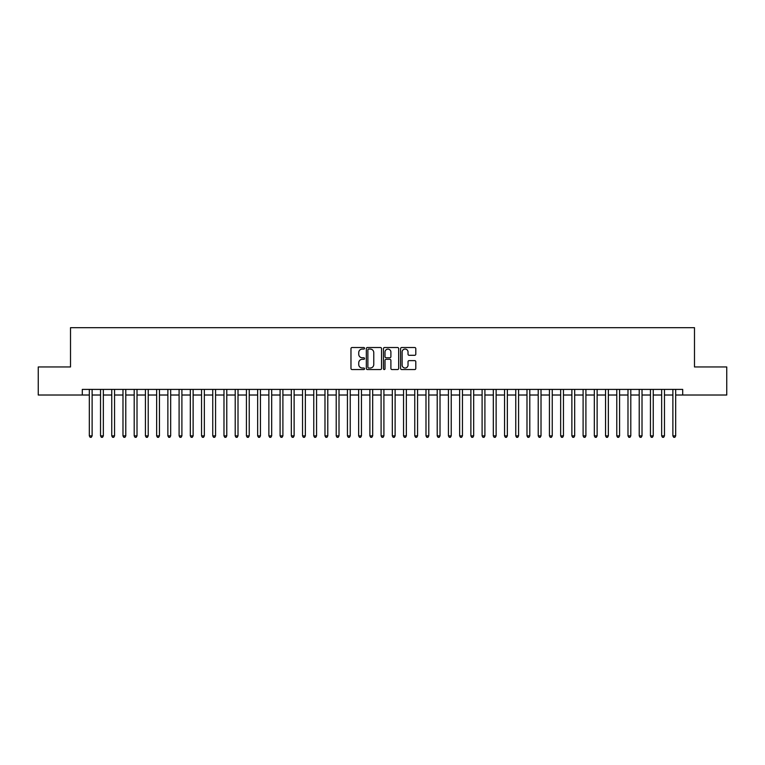 <?xml version="1.0" encoding="UTF-8"?>
<svg xmlns="http://www.w3.org/2000/svg" width="765" height="765" viewBox="0 0 765 765"><rect width="100%" height="100%" fill="white"/><g stroke="black" fill="none" stroke-linecap="round" stroke-linejoin="round"><path stroke-width="1.15" d="M364.542 348.295A0.775 0.775 0 0 0 363.777 347.52L352.072 347.52A1.1 1.1 0 0 0 350.972 348.63L350.972 368.453A1.1 1.1 0 0 0 352.072 369.552L363.777 369.552A0.775 0.775 0 0 0 364.542 368.787A0.775 0.775 0 0 0 363.777 368.013L362.256 368.013A3.529 3.529 0 0 1 358.737 364.484L358.737 362.839A3.529 3.529 0 0 1 362.256 359.311L363.777 359.311A0.775 0.775 0 0 0 364.542 358.536A0.775 0.775 0 0 0 363.777 357.771L362.256 357.771A3.529 3.529 0 0 1 358.737 354.243L358.737 352.589A3.529 3.529 0 0 1 362.256 349.07L363.777 349.07A0.775 0.775 0 0 0 364.542 348.295M414.697 355.295A1.1 1.1 0 0 0 415.797 354.185L415.797 348.63A1.1 1.1 0 0 0 414.697 347.52L401.692 347.52A1.1 1.1 0 0 0 400.592 348.63L400.592 368.453A1.1 1.1 0 0 0 401.692 369.552L414.697 369.552A1.1 1.1 0 0 0 415.797 368.453L415.797 361.73A1.1 1.1 0 0 0 414.697 360.631L409.132 360.631A1.1 1.1 0 0 0 408.032 361.73L408.032 365.068A2.945 2.945 0 0 1 405.087 368.013A2.945 2.945 0 0 1 402.132 365.068L402.132 352.015A2.945 2.945 0 0 1 405.087 349.07A2.945 2.945 0 0 1 408.032 352.015L408.032 354.185A1.1 1.1 0 0 0 409.132 355.295L414.697 355.295M82.295 395.017L38.25 395.017L38.25 366.961L70.514 366.961L70.514 327.678L694.486 327.678L694.486 366.961L726.75 366.961L726.75 395.017L682.705 395.017L682.705 389.404L82.295 389.404L82.295 395.017L89.314 395.017M381.534 348.63A1.1 1.1 0 0 0 380.435 347.52L367.439 347.52A1.1 1.1 0 0 0 366.33 348.63L366.33 368.453A1.1 1.1 0 0 0 367.439 369.552L380.435 369.552A1.1 1.1 0 0 0 381.534 368.453L381.534 348.63M384.566 347.52L397.561 347.52A1.1 1.1 0 0 1 398.67 348.63L398.67 368.453A1.1 1.1 0 0 1 397.561 369.552L392.005 369.552A1.1 1.1 0 0 1 390.896 368.453L390.896 360.411A1.1 1.1 0 0 0 389.796 359.311L386.105 359.311A1.1 1.1 0 0 0 385.005 360.411L385.005 368.787A0.775 0.775 0 0 1 384.231 369.552A0.775 0.775 0 0 1 383.466 368.787L383.466 348.63A1.1 1.1 0 0 1 384.566 347.52M92.116 395.017L100.531 395.017M103.342 395.017L111.757 395.017M114.559 395.017L122.983 395.017M125.785 395.017L134.2 395.017M137.012 395.017L145.427 395.017M148.228 395.017L156.643 395.017M159.455 395.017L167.87 395.017M170.672 395.017L179.096 395.017M181.898 395.017L190.313 395.017M193.124 395.017L201.539 395.017M204.341 395.017L212.756 395.017M215.567 395.017L223.982 395.017M226.784 395.017L235.209 395.017M238.011 395.017L246.426 395.017M249.237 395.017L257.652 395.017M260.454 395.017L268.869 395.017M271.68 395.017L280.095 395.017M282.897 395.017L291.322 395.017M294.123 395.017L302.538 395.017M305.35 395.017L313.765 395.017M316.567 395.017L324.982 395.017M327.793 395.017L336.208 395.017M339.01 395.017L347.434 395.017M350.236 395.017L358.651 395.017M361.463 395.017L369.878 395.017M372.679 395.017L381.094 395.017M383.906 395.017L392.321 395.017M395.123 395.017L403.538 395.017M406.349 395.017L414.764 395.017M417.566 395.017L425.99 395.017M428.792 395.017L437.207 395.017M440.018 395.017L448.433 395.017M451.235 395.017L459.65 395.017M462.462 395.017L470.877 395.017M473.678 395.017L482.103 395.017M484.905 395.017L493.32 395.017M496.131 395.017L504.546 395.017M507.348 395.017L515.763 395.017M518.574 395.017L526.989 395.017M529.791 395.017L538.216 395.017M541.018 395.017L549.433 395.017M552.244 395.017L560.659 395.017M563.461 395.017L571.876 395.017M574.687 395.017L583.102 395.017M585.904 395.017L594.328 395.017M597.13 395.017L605.545 395.017M608.357 395.017L616.772 395.017M619.573 395.017L627.989 395.017M630.8 395.017L639.215 395.017M642.017 395.017L650.441 395.017M653.243 395.017L661.658 395.017M664.469 395.017L672.884 395.017M675.686 395.017L682.705 395.017M368.644 349.07A0.775 0.775 0 0 0 367.879 349.834L367.879 367.238A0.775 0.775 0 0 0 368.644 368.013L370.241 368.013A3.529 3.529 0 0 0 373.769 364.484L373.769 352.589A3.529 3.529 0 0 0 370.241 349.07L368.644 349.07M390.896 352.072A2.945 2.945 0 0 0 387.951 349.117A2.945 2.945 0 0 0 385.005 352.072L385.005 356.672A1.1 1.1 0 0 0 386.105 357.771L389.796 357.771A1.1 1.1 0 0 0 390.896 356.672L390.896 352.072M92.116 389.404L92.116 435.859L89.314 435.859L89.314 389.404M92.116 435.859L91.274 437.322L90.155 437.322L89.314 435.859M103.342 389.404L103.342 435.859L100.531 435.859L100.531 389.404M103.342 435.859L102.5 437.322L101.372 437.322L100.531 435.859M114.559 389.404L114.559 435.859L111.757 435.859L111.757 389.404M114.559 435.859L113.717 437.322L112.598 437.322L111.757 435.859M125.785 389.404L125.785 435.859L122.983 435.859L122.983 389.404M125.785 435.859L124.944 437.322L123.825 437.322L122.983 435.859M137.012 389.404L137.012 435.859L134.2 435.859L134.2 389.404M137.012 435.859L136.17 437.322L135.042 437.322L134.2 435.859M148.228 389.404L148.228 435.859L145.427 435.859L145.427 389.404M148.228 435.859L147.387 437.322L146.268 437.322L145.427 435.859M159.455 389.404L159.455 435.859L156.643 435.859L156.643 389.404M159.455 435.859L158.613 437.322L157.485 437.322L156.643 435.859M170.672 389.404L170.672 435.859L167.87 435.859L167.87 389.404M170.672 435.859L169.83 437.322L168.711 437.322L167.87 435.859M181.898 389.404L181.898 435.859L179.096 435.859L179.096 389.404M181.898 435.859L181.056 437.322L179.938 437.322L179.096 435.859M193.124 389.404L193.124 435.859L190.313 435.859L190.313 389.404M193.124 435.859L192.283 437.322L191.154 437.322L190.313 435.859M204.341 389.404L204.341 435.859L201.539 435.859L201.539 389.404M204.341 435.859L203.5 437.322L202.381 437.322L201.539 435.859M215.567 389.404L215.567 435.859L212.756 435.859L212.756 389.404M215.567 435.859L214.726 437.322L213.598 437.322L212.756 435.859M226.784 389.404L226.784 435.859L223.982 435.859L223.982 389.404M226.784 435.859L225.943 437.322L224.824 437.322L223.982 435.859M238.011 389.404L238.011 435.859L235.209 435.859L235.209 389.404M238.011 435.859L237.169 437.322L236.05 437.322L235.209 435.859M249.237 389.404L249.237 435.859L246.426 435.859L246.426 389.404M249.237 435.859L248.395 437.322L247.267 437.322L246.426 435.859M260.454 389.404L260.454 435.859L257.652 435.859L257.652 389.404M260.454 435.859L259.612 437.322L258.493 437.322L257.652 435.859M271.68 389.404L271.68 435.859L268.869 435.859L268.869 389.404M271.68 435.859L270.839 437.322L269.71 437.322L268.869 435.859M282.897 389.404L282.897 435.859L280.095 435.859L280.095 389.404M282.897 435.859L282.055 437.322L280.937 437.322L280.095 435.859M294.123 389.404L294.123 435.859L291.322 435.859L291.322 389.404M294.123 435.859L293.282 437.322L292.163 437.322L291.322 435.859M305.35 389.404L305.35 435.859L302.538 435.859L302.538 389.404M305.35 435.859L304.508 437.322L303.38 437.322L302.538 435.859M316.567 389.404L316.567 435.859L313.765 435.859L313.765 389.404M316.567 435.859L315.725 437.322L314.606 437.322L313.765 435.859M327.793 389.404L327.793 435.859L324.982 435.859L324.982 389.404M327.793 435.859L326.951 437.322L325.823 437.322L324.982 435.859M339.01 389.404L339.01 435.859L336.208 435.859L336.208 389.404M339.01 435.859L338.168 437.322L337.049 437.322L336.208 435.859M350.236 389.404L350.236 435.859L347.434 435.859L347.434 389.404M350.236 435.859L349.395 437.322L348.276 437.322L347.434 435.859M361.463 389.404L361.463 435.859L358.651 435.859L358.651 389.404M361.463 435.859L360.611 437.322L359.493 437.322L358.651 435.859M372.679 389.404L372.679 435.859L369.878 435.859L369.878 389.404M372.679 435.859L371.838 437.322L370.719 437.322L369.878 435.859M383.906 389.404L383.906 435.859L381.094 435.859L381.094 389.404M383.906 435.859L383.064 437.322L381.936 437.322L381.094 435.859M395.123 389.404L395.123 435.859L392.321 435.859L392.321 389.404M395.123 435.859L394.281 437.322L393.162 437.322L392.321 435.859M406.349 389.404L406.349 435.859L403.538 435.859L403.538 389.404M406.349 435.859L405.507 437.322L404.389 437.322L403.538 435.859M417.566 389.404L417.566 435.859L414.764 435.859L414.764 389.404M417.566 435.859L416.724 437.322L415.605 437.322L414.764 435.859M428.792 389.404L428.792 435.859L425.99 435.859L425.99 389.404M428.792 435.859L427.951 437.322L426.832 437.322L425.99 435.859M440.018 389.404L440.018 435.859L437.207 435.859L437.207 389.404M440.018 435.859L439.177 437.322L438.049 437.322L437.207 435.859M451.235 389.404L451.235 435.859L448.433 435.859L448.433 389.404M451.235 435.859L450.394 437.322L449.275 437.322L448.433 435.859M462.462 389.404L462.462 435.859L459.65 435.859L459.65 389.404M462.462 435.859L461.62 437.322L460.492 437.322L459.65 435.859M473.678 389.404L473.678 435.859L470.877 435.859L470.877 389.404M473.678 435.859L472.837 437.322L471.718 437.322L470.877 435.859M484.905 389.404L484.905 435.859L482.103 435.859L482.103 389.404M484.905 435.859L484.063 437.322L482.945 437.322L482.103 435.859M496.131 389.404L496.131 435.859L493.32 435.859L493.32 389.404M496.131 435.859L495.29 437.322L494.161 437.322L493.32 435.859M507.348 389.404L507.348 435.859L504.546 435.859L504.546 389.404M507.348 435.859L506.506 437.322L505.388 437.322L504.546 435.859M518.574 389.404L518.574 435.859L515.763 435.859L515.763 389.404M518.574 435.859L517.733 437.322L516.605 437.322L515.763 435.859M529.791 389.404L529.791 435.859L526.989 435.859L526.989 389.404M529.791 435.859L528.95 437.322L527.831 437.322L526.989 435.859M541.018 389.404L541.018 435.859L538.216 435.859L538.216 389.404M541.018 435.859L540.176 437.322L539.057 437.322L538.216 435.859M552.244 389.404L552.244 435.859L549.433 435.859L549.433 389.404M552.244 435.859L551.402 437.322L550.274 437.322L549.433 435.859M563.461 389.404L563.461 435.859L560.659 435.859L560.659 389.404M563.461 435.859L562.619 437.322L561.5 437.322L560.659 435.859M574.687 389.404L574.687 435.859L571.876 435.859L571.876 389.404M574.687 435.859L573.846 437.322L572.717 437.322L571.876 435.859M585.904 389.404L585.904 435.859L583.102 435.859L583.102 389.404M585.904 435.859L585.062 437.322L583.944 437.322L583.102 435.859M597.13 389.404L597.13 435.859L594.328 435.859L594.328 389.404M597.13 435.859L596.289 437.322L595.17 437.322L594.328 435.859M608.357 389.404L608.357 435.859L605.545 435.859L605.545 389.404M608.357 435.859L607.515 437.322L606.387 437.322L605.545 435.859M619.573 389.404L619.573 435.859L616.772 435.859L616.772 389.404M619.573 435.859L618.732 437.322L617.613 437.322L616.772 435.859M630.8 389.404L630.8 435.859L627.989 435.859L627.989 389.404M630.8 435.859L629.958 437.322L628.83 437.322L627.989 435.859M642.017 389.404L642.017 435.859L639.215 435.859L639.215 389.404M642.017 435.859L641.175 437.322L640.056 437.322L639.215 435.859M653.243 389.404L653.243 435.859L650.441 435.859L650.441 389.404M653.243 435.859L652.402 437.322L651.283 437.322L650.441 435.859M664.469 389.404L664.469 435.859L661.658 435.859L661.658 389.404M664.469 435.859L663.628 437.322L662.5 437.322L661.658 435.859M675.686 389.404L675.686 435.859L672.884 435.859L672.884 389.404M675.686 435.859L674.845 437.322L673.726 437.322L672.884 435.859"/></g></svg>
